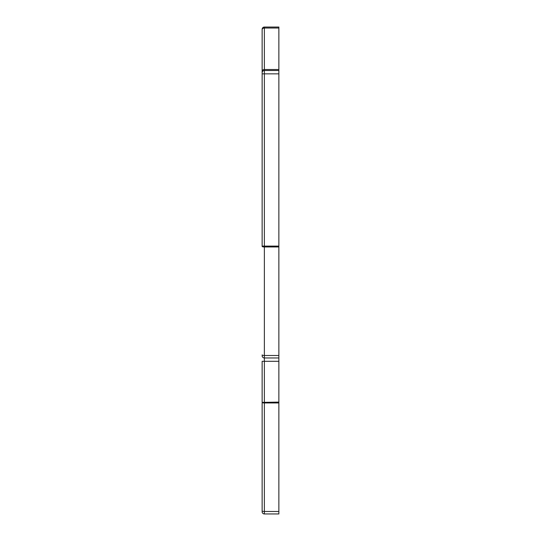 <?xml version="1.0" encoding="UTF-8"?>
<svg xmlns="http://www.w3.org/2000/svg" width="541" height="541" viewBox="0 0 541 541"><rect width="100%" height="100%" fill="white"/><g stroke="black" fill="none" stroke-linecap="round" stroke-linejoin="round"><path stroke-width="0.81" d="M262.142 510.893A2.232 0.575 0 0 0 264.373 511.475L264.373 513.95A2.232 2.232 0 0 1 262.142 511.718L262.142 402.091L262.142 511.718A2.232 2.232 0 0 0 264.373 513.95L278.858 513.95L278.858 27.05L264.373 27.05A2.232 2.232 0 0 0 262.142 29.282A2.232 2.232 0 0 1 264.373 27.05L264.373 70.506A2.232 2.232 0 0 0 262.142 72.731L262.142 29.282M278.858 357.966L264.373 357.966A2.232 2.232 0 0 1 262.142 355.735A2.232 2.232 0 0 0 264.373 357.966L264.373 246.973A2.232 0.575 0 0 1 262.142 246.392L262.142 29.606A2.232 1.576 0 0 1 264.373 28.031L278.858 28.031M278.858 511.475L264.373 511.475L264.373 402.957A2.232 0.575 0 0 1 262.142 402.382L262.142 361.307L264.373 361.307L264.373 357.966M278.858 70.506L264.373 70.506L264.373 246.973L278.858 246.973M278.858 402.957L264.373 402.957L264.373 361.307L278.858 361.307M262.142 402.382L278.858 402.091M262.142 354.91A2.232 0.575 0 0 0 264.373 355.484L278.858 355.484M262.142 246.108L278.858 246.108M262.142 73.847L278.858 73.847M262.142 71.101A2.232 1.576 0 0 1 264.373 69.525L278.858 69.525"/></g></svg>
